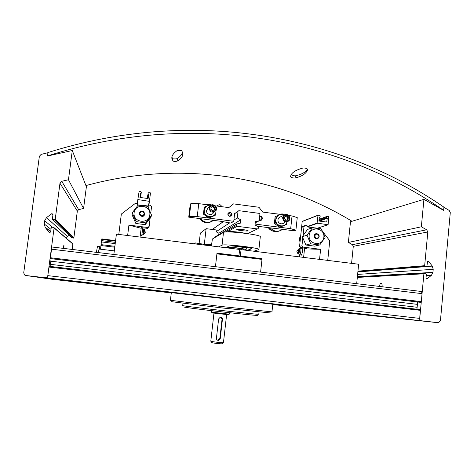 <?xml version="1.0" encoding="UTF-8"?>
<svg xmlns="http://www.w3.org/2000/svg" width="474" height="474" viewBox="0 0 474 474"><rect width="100%" height="100%" fill="white"/><g stroke="black" fill="none" stroke-linecap="round" stroke-linejoin="round"><path stroke-width="0.71" d="M49.699 278.279L411.847 319.778L49.717 278.321M61.039 280.016L171.31 292.719M372.25 315.619L272.775 304.403M418.625 320.483L419.739 318.392C419.739 319.731 420.367 320.537 421.611 320.815L438.545 322.717L440.423 320.768L450.288 212.589L449.222 210.45L443.907 207.304L443.623 210.373L423.928 199.353L421.345 226.803L426.689 229.789L427.809 231.964L424.657 265.701L425.03 266.187L426.873 266.394L427.518 261.838L428.016 261.227L428.739 261.476L432.294 266.11L433.212 269.315L432.934 272.366L431.441 275.281L426.837 279.079L425.99 278.285L426.387 274.025L424.354 273.409L423.904 273.794L419.739 318.392L420.248 309.623L49.124 266.305L47.803 275.637L47.761 278.019L48.709 278.167L418.625 320.483L47.761 278.019M61.881 279.737L67.124 280.353L61.881 279.737M399.57 318.392L393.313 317.704L399.57 318.392M52.887 278.765L400.779 318.623L52.904 278.801M55.819 279.216L181.572 293.708M390.612 317.533L269.481 303.769M187.603 294.372L191.668 294.822M262.726 302.957L265.624 303.301M58.527 279.63L171.582 292.659M381.102 316.543L272.793 304.243M63.368 280.371L171.292 292.873M73.28 281.544L77.529 282.048L73.28 281.544M353.942 313.652L349.018 313.101L353.942 313.652M356.276 313.954L272.769 304.48M67.563 281.011L171.286 292.914L67.575 281.035M349.048 313.201L272.763 304.521L348.994 313.219M50.285 258.585L420.426 302.329L420.93 302.353L421.303 301.636L422.05 293.643L421.451 291.48L51.85 246.984L50.291 258.591M416.924 309.232L417.689 302.003M417.185 304.332L50.837 261.21L51.085 258.68M50.837 261.21L50.09 266.424M257.335 315.323C258.792 315.785 241.657 314.12 220.659 311.726C199.667 309.338 182.472 307.087 183.865 306.951M259.047 311.993L258.804 314.232C261.707 315.198 179.966 305.89 182.691 305.558L182.958 303.319M270.453 312.959L221.151 307.839L171.618 301.701M271.963 311.868L221.311 306.482L170.409 300.297L171.315 292.648L272.799 304.213L271.963 311.868M213.952 313.184L210.8 341.203C211.374 341.73 223.787 343.093 223.461 342.601L223.461 342.595M216.428 338.252C216.446 339.538 217.086 340.261 218.342 340.421L220.238 338.655L222.43 319.358C222.389 317.87 221.631 317.177 220.155 317.272L218.627 318.943L216.428 338.252M210.794 341.203L211.914 342.619C212.393 343.052 222.353 344.148 222.045 343.733L223.402 342.643M211.528 312.182L212.121 312.899L228.521 314.742L229.203 314.197M211.511 312.159L229.238 314.185L229.404 312.704M217.246 340.059L217.927 340.19L219.853 338.46L222.033 319.239L220.884 317.248M218.579 246.83L222.039 245.206C223.959 243.642 260.362 247.926 258.887 249.537L253.803 251.208M211.434 245.941L212.34 239.044L223.503 232.414C225.464 230.447 261.814 234.754 260.297 236.769L258.887 249.525M225.387 247.677L229.102 246.089C230.453 245.153 252.612 247.766 251.759 248.755L247.067 250.373M115.591 240.602L101.803 238.908L100.47 249.206M115.52 241.159L101.703 239.459M115.372 242.344L101.555 240.65M115.218 243.618L101.525 241.941M114.874 246.314L101.181 244.643M114.761 247.221L100.932 245.538M193.967 243.772L195.217 242.919L195.098 243.914M211.499 245.425L195.217 242.919M203.447 244.424L204.371 243.879L206.137 228.669L216.268 229.955L216.061 231.75L218.911 233.214L218.739 234.701M211.57 244.774L204.371 243.879M199.127 243.405L200.324 233.149L206.137 228.669M236.591 223.995L240.407 223.13L240.786 219.764L237.278 217.945L238.025 211.315L238.843 210.675L259.254 213.365L259.894 214.195L259.165 220.801L255.379 221.66L255.006 225.014L258.496 226.827L258.336 228.296L257.524 228.936L237.077 226.305L236.425 225.476L236.591 223.995L215.498 236.644L215.433 237.207M247.529 233.599L257.524 228.936M236.804 229.434L236.733 229.511C236.366 230.24 248.252 231.573 248.115 230.785C248.536 230.121 237.569 228.806 236.804 229.434M227.265 231.958L237.077 226.305M225.221 232.053L236.425 225.476M218.911 233.214L240.786 219.764M216.061 231.75L229.635 222.922M233.872 220.161L237.278 217.945M212.322 229.457L223.355 221.666M234.6 213.733L238.025 211.315M212.263 229.446L223.29 221.66M234.606 213.667L238.843 210.675M255.249 222.839L259.165 220.801M280.49 214.438L262.726 212.091L258.982 207.274L233.558 203.891L228.806 207.612L215.38 205.834M208.993 218.099L233.741 221.305L230.957 223.088L221.115 221.334L188.735 217.151L189.369 216.405L197.237 216.577L208.59 218.052M257.423 226.27L294.224 230.785L295.906 230.186L290.681 228.681L292.043 215.96L288.737 215.522M255.113 224.078L279.429 227.224M279.832 227.277L290.681 228.681M233.741 221.305L234.683 213.022L235.388 213.11M292.043 215.96L297.251 217.607L295.906 230.186M284.353 214.947L283.653 214.852M209.206 205.023L198.754 203.642L190.886 203.583L189.369 216.405M190.886 203.583L190.234 204.454L188.735 217.151M259.675 216.174C262.833 215.279 263.295 220.843 260.025 220.38L259.242 220.12M227.716 213.993C229.446 211.457 230.874 211.647 231.982 214.55C230.251 217.086 228.829 216.902 227.716 213.993M198.754 203.642L197.237 216.577M228.041 214.082L228.427 213.176C230.785 212.198 231.685 212.962 231.134 215.48C229.463 216.505 228.432 216.043 228.041 214.082M228.225 213.49C229.552 213.442 230.246 214.094 230.305 215.433L230.103 216.061M259.628 216.612C261.755 216.719 262.329 217.72 261.352 219.616L259.995 220.037L259.278 219.776M259.515 217.655L260.096 220.049M286.936 221.814C285.561 228.509 274.849 226.341 275.88 219.563C277.065 215.267 279.761 213.815 283.967 215.208M284.815 221.554C283.648 225.482 277.337 223.9 277.965 219.835C278.232 218.206 279.145 217.187 280.709 216.766M284.05 215.143L282.077 213.762L276.099 216.316L275.376 222.91L280.649 226.939L286.628 224.374L287.007 221.796M280.649 226.939L279.624 227.36L274.387 223.355L275.104 216.802L276.099 216.316M274.387 223.355L275.376 222.91M215.948 210.563C216.855 218.739 203.269 218.342 204.424 210.201C205.195 206.729 207.357 205.064 210.918 205.212M213.626 212.18C212.465 216.215 205.894 214.645 206.569 210.486L208.187 207.879M210.894 204.347L204.721 206.919L203.944 213.602L209.342 217.696L215.504 215.107L216.108 210.32M203.944 213.602L203.423 214.118L208.785 218.182L215.504 215.107M203.423 214.118L204.199 207.482L204.721 206.919M208.785 218.182L209.342 217.696M282.605 217.684C283.132 221.364 285.07 222.519 288.429 221.157C292.322 218.437 287.499 212.115 283.92 215.243L282.605 217.684M283.476 217.702C283.043 221.459 288.933 222.229 289.306 218.467C289.738 214.722 283.855 213.94 283.476 217.702M286.166 220.214L288.091 219.385L288.316 217.264L286.622 215.96L284.696 216.784L284.465 218.911L286.166 220.214M287.244 219.752L287.469 217.643L288.316 217.264M287.469 217.643L285.781 216.351L286.622 215.96M285.781 216.351L284.69 216.814M270.032 227.656C273.599 231.596 277.634 232.266 282.137 229.671L282.634 229.286M280.792 214.307L274.6 213.656M268.616 227.473C271.537 231.395 275.234 232.527 279.707 230.874M268.148 227.413C269.445 229.469 271.252 230.761 273.587 231.288M209.052 208.015C210.023 212.34 212.293 213.235 215.86 210.693C218.81 206.782 212.085 202.22 209.609 206.451L209.052 208.015M209.875 208.021C209.401 211.831 215.463 212.619 215.866 208.809C216.34 205.011 210.284 204.211 209.875 208.021M212.625 210.575L214.609 209.739L214.858 207.588L213.122 206.261L211.131 207.097L210.883 209.247L212.625 210.575M214.171 209.923L214.39 208.027L214.858 207.588M214.39 208.027L212.66 206.711L213.122 206.261M212.66 206.711L211.102 207.363M200.532 218.674C204.436 222.857 208.75 223.414 213.478 220.345M210.243 204.608L205.307 204.507M199.584 218.55C203.53 223.349 208.045 224.042 213.122 220.623M199.53 218.544L203.5 221.986M244.258 233.161C240.804 232.142 230.186 231.158 229.215 231.762L229.078 231.869M241.752 232.87C235.762 231.946 231.513 231.644 229.019 231.964M231.425 245.917C238.155 246.415 246.646 247.825 246.255 248.364L246.551 248.192C246.107 247.647 242.795 246.984 236.603 246.196M226.981 247.872L227.105 247.487C228.095 246.812 244.572 248.761 243.962 249.484L243.903 249.976L246.107 249.721C246.782 249.028 232.171 247.013 226.803 247.073M240.626 249.774L239.631 249.626M222.134 206.729L220.345 204.887L219.219 204.738L217.501 205.467L217.216 206.077M238.629 256.535L240.342 256.025L241.059 249.626L239.571 250.148M237.237 256.369L238.932 255.853L216.997 253.157L215.445 266.684L216.914 253.868L261.998 259.408L260.599 272.117L262.081 258.697L240.342 256.025M356.697 283.683L358.64 264.237L241.059 249.626M262.081 258.697L260.048 259.171M301.191 255.255L301.28 255.219C302.394 253.294 302.714 251.054 302.234 248.5L301.956 248.317M302.803 237.776L301.962 245.739L303.01 247.096L300.611 247.677L306.417 248.412L304.521 248.85L303.615 257.394M300.789 248.169L300.943 247.718M299.675 255.071L299.479 256.884M303.01 247.096L320.608 249.318L319.559 259.379M327.741 260.392L329.768 240.774L323.155 232.224M320.507 228.806L319.523 227.526M317.485 228.19L306.933 226.904L307.063 225.707L305.303 225.476L304 226.525L303.028 235.673M305.303 225.476L302.88 226.353L301.594 227.384L304 226.525M301.962 245.739L299.574 246.344L301.594 227.384M300.611 247.677L299.574 246.344M320.608 249.318L304.521 248.85M328.79 216.582L328.091 224.753L317.106 223.106L318.024 215.208L319.796 215.386L320.234 215.96L320.027 217.027L319.286 217.24L319.138 221.062L326.663 222.057L327.303 218.301L326.556 217.69L326.645 216.808L327.19 216.369L328.79 216.582M301.428 228.918L302.193 221.394M312.378 227.804L307.561 229.416L302.323 236.644L305.908 245.022L314.718 246.136L319.725 244.969L310.689 243.826L307.01 235.222L312.378 227.804L321.396 228.978L325.063 237.545L319.725 244.969M300.048 241.936C299.112 239.726 299.331 237.67 300.706 235.756M305.908 245.022L310.689 243.826M302.323 236.644L307.01 235.222M323.866 237.201C322.96 246.758 308.082 244.874 309.155 235.305C310.103 225.731 324.939 227.68 323.866 237.201M318.38 238.031C315.103 241.408 311.75 233.931 316.425 233.67L317.171 233.771M298.502 253.75L299.627 255.059C300.635 255.042 301.47 248.323 300.486 248.127L300.161 248.252M297.559 252.761L297.844 253.667L298.614 253.762C299.467 252.275 299.657 250.734 299.189 249.14L299.124 249.134M297.921 253.673C298.768 252.186 298.958 250.645 298.496 249.051L297.927 249.857M298.359 249.626L298.253 249.674C296.209 252.144 296.718 250.663 297.873 253.057L297.98 253.098C298.65 251.836 298.774 250.675 298.359 249.626L298.3 249.65M113.855 254.455L116.403 234.132L239.654 249.448L238.932 255.853M97.508 246.19L96.394 252.352M99.398 249.075L99.463 246.427L98.414 252.595M99.173 249.046L98.533 252.612M150.139 218.224L149.138 226.412L147.74 227.49L128.922 225.114L127.63 235.531M150.756 213.158L151.55 206.658L150.454 205.26L148.718 205.035M118.79 234.429L121.338 214.058L135.457 203.305L137.336 203.547L137.182 204.786L148.463 206.018M147.74 227.49L147.444 228.361L141.276 227.585L140.031 237.071M149.138 226.412L148.824 227.301L147.444 228.361M141.11 228.267L128.922 225.114M150.477 192.888L149.44 201.355L137.833 199.566L139.119 191.377L140.837 191.603L141.299 192.195L141.187 193.114L140.263 193.511L140.049 197.468L148.113 198.529L148.854 194.654L148.06 194.02L148.178 193.078L148.765 192.657L150.477 192.888M137.33 203.547L137.762 200.04M132.264 212.737L132.11 214.811L135.825 223.467L145.234 224.658L150.904 217.222L151.573 215.22L145.749 222.863L136.085 221.631L132.264 212.737L138.124 205.106L147.77 206.362L151.573 215.22M145.234 224.658L145.749 222.863M135.825 223.467L136.085 221.631M149.831 214.799C148.723 224.658 132.803 222.65 134.101 212.773C135.256 202.896 151.123 204.975 149.831 214.799M144.653 214.13C143.723 219.32 136.151 214.266 140.642 211.457C141.898 210.877 143.018 211.072 144.007 212.05L144.653 214.13M140.263 235.205L141.815 235.4L142.704 228.249L141.163 228.053M143.752 229.588L143.172 234.357L141.821 235.394M143.166 234.357L143.906 234.446L144.493 229.683L143.758 229.594L142.704 228.249M423.928 199.353L350.482 221.737L348.378 242.445L421.345 226.803M347.952 313.107L438.16 322.711M427.809 231.964L353.296 246.32L352.455 244.679L348.378 242.445M353.296 246.32L351.578 263.354M379.443 286.42C379.84 284.24 380.444 283.162 381.256 283.191C381.931 283.565 382.21 284.75 382.103 286.74M173.034 161.018L171.944 158.79C171.363 156.379 172.939 153.754 176.678 150.916C178.431 150.252 180.138 150.199 181.791 150.768L182.686 152.924C183.219 155.721 181.583 158.393 177.78 160.923C176.144 161.486 174.562 161.533 173.034 161.065L172.696 158.559L171.89 157.178M182.407 152.024C182.111 154.257 180.458 156.402 177.442 158.464C176.672 158.897 175.297 159.027 173.306 158.855M47.951 152.557C189.446 107.882 335.995 132.839 443.919 207.15L443.628 210.32C335.829 135.635 188.984 110.691 47.495 155.964L47.951 152.557M307.673 169.117C305.653 172.175 301.66 174.391 295.693 175.777C294.692 175.967 293.37 175.694 291.717 174.965M85.918 185.577C179.142 160.099 276.224 175.019 351.992 221.281M290.479 176.666L290.989 175.119C292.334 172.186 296.345 169.816 303.01 168.009C305.132 167.885 306.719 168.347 307.774 169.39L307.241 170.67C305.469 174.112 301.34 176.559 294.846 178.017C292.914 178.076 291.439 177.643 290.426 176.725L291.237 174.663M177.78 160.923L177.442 158.464M294.846 178.017L295.693 175.777M50.694 231.65L45.226 227.443L49.207 232.45L50.635 232.07L51.239 227.514L51.69 227.176L53.675 227.425L54.089 227.947L47.803 275.637C47.471 277.041 46.57 277.728 45.095 277.705L25.821 275.501L24.595 274.997L23.718 272.87L39.372 156.307L41.12 154.394L47.927 152.723L47.489 156.017L72.291 150.519L68.463 179.759L83.578 208.471L86.381 186.762L72.291 150.519M66.917 280.934L52.247 279.305M52.584 219.415L71.787 237.752L73.476 238.084L73.873 237.788L77.333 211.084L78.643 209.644L83.578 208.471M77.333 211.084L59.979 183.242L61.762 181.305L68.463 179.759M59.979 183.242L55.227 219.296L54.694 219.699L52.401 219.237L52.964 214.473L52.887 214.041L51.678 213.756L46.529 217.607L44.692 220.712L44.26 223.983L45.226 227.443M69.186 235.264L67.468 236.562L46.529 217.607M66.283 238.197L67.468 236.562M72.812 243.82L72.356 249.46M63.16 248.352L63.966 244.785L63.919 248.441M171.315 292.659L61.051 280.045M372.191 315.637L272.793 304.267M419.739 318.392L47.803 275.637M390.535 317.55L253.116 301.825M203.808 296.185L55.837 279.251M381.031 316.561L271.88 304.071M176.832 293.199L58.545 279.66M171.304 292.742L63.38 280.395M356.223 313.972L272.775 304.426M422.05 293.643L51.293 249.17M421.303 301.636L50.167 257.72M420.93 302.353L50.149 258.531M416.913 307.253L50.428 264.338M420.485 310.369L48.935 267.058M220.238 338.655L219.853 338.46M222.43 319.358L222.033 319.239M223.503 232.414L222.039 245.206M212.34 239.044L211.54 245.953M251.611 248.583L251.576 248.886M317.242 228.249L327.943 224.783M307.17 226.933L317.325 223.39M306.962 226.667L317.106 223.106M302.015 221.595L317.912 215.392M319.28 217.282L319.867 217.062M326.396 222.022L326.936 221.838M319.452 221.103L327.303 218.301M318.949 220.937L327.084 218.016M318.913 220.807L326.776 217.975M318.949 220.44L326.556 217.69M319.038 219.592L326.645 216.808M318.718 237.652L319.168 236.479L318.718 237.652C315.797 241.302 312.082 234.067 316.709 233.735C318.321 233.907 319.138 234.82 319.168 236.479C319.138 234.82 318.321 233.907 316.709 233.735L316.425 233.67M318.984 236.431C317.278 239.02 315.862 238.837 314.73 235.886C316.436 233.303 317.858 233.486 318.984 236.431M148.184 206.22L149.44 201.355M137.43 204.815L138.07 199.862M137.211 204.537L137.833 199.566M140.517 197.528L141.187 193.125L140.517 197.528M140.274 197.498L140.891 193.333M139.96 197.439L140.565 193.291M147.953 198.505L148.854 194.654M147.675 198.47L148.623 194.358M147.355 198.428L148.291 194.316M147.076 198.393L148.06 194.02M144.529 213.999C143.652 218.905 136.494 214.124 140.742 211.469L143.918 212.026L144.529 213.999M144.28 213.94C142.413 216.6 140.897 216.405 139.723 213.353C141.596 210.699 143.112 210.894 144.28 213.94M421.611 320.815L348.159 313.148M426.689 229.789L352.455 244.679M424.657 265.701L357.953 271.14M425.03 266.187L357.911 271.543M426.748 266.4L357.882 271.815L426.754 266.4M428.739 261.476L427.589 261.589M432.294 266.11L357.87 271.922M433.212 269.315L357.621 274.416M432.934 272.366L357.39 276.715M431.441 275.281L426.245 275.53M427.115 278.937L426.298 278.967M424.212 273.415L357.349 277.142L424.212 273.421M423.904 273.794L357.325 277.42M66.49 280.94L45.095 277.705M52.347 279.322L25.821 275.501M78.643 209.644L61.762 181.305M73.873 237.788L55.227 219.296M73.476 238.084L54.694 219.699M72.012 237.907L52.709 219.45M52.892 214.995L51.678 213.756M52.436 227.271L44.692 220.712M50.991 229.386L44.26 223.983M49.533 232.693L49.207 232.45M73.043 244.187L54.089 227.947M421.451 291.48L51.814 246.99M420.284 309.629L49.112 266.311M223.461 342.601L226.619 314.629M211.499 312.165L211.671 310.683M218.342 340.421L217.927 340.19M231.134 215.48L230.453 215.966M261.352 219.616L260.611 220.007M279.245 217.465L283.92 215.243M207.102 208.969L209.609 206.451M246.64 247.416L246.551 248.192M246.255 248.364L246.107 249.721M221.868 222.662L222.01 221.459M217.501 205.467L216.891 206.036M317.284 228.255L328.002 224.783M302.116 221.423L318.024 215.208M319.28 217.311L319.938 217.062M319.073 219.302L326.882 216.434M302.057 248.329L300.486 248.127M299.088 249.128L300.285 248.151M299.189 249.14L298.496 249.051M97.466 246.184L99.463 246.427M99.149 249.046L114.305 250.876M148.403 206.249L149.731 201.172M144.007 212.05L140.642 211.457M144.44 230.299L145.4 232.219L144.001 233.842M171.949 158.79L171.849 158.061M307.241 170.67L307.774 169.254M50.718 231.466L44.894 226.963M73.002 243.98L54.036 227.668"/></g></svg>
